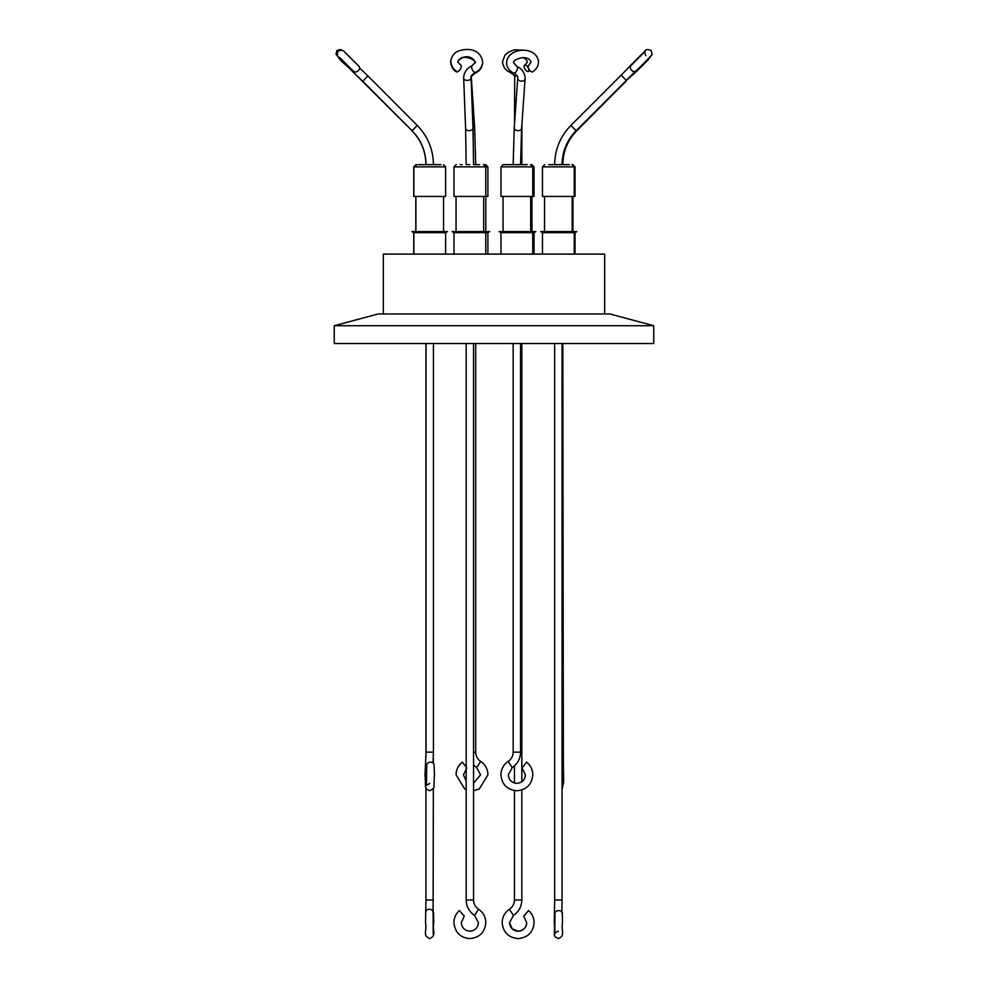 <?xml version="1.0" encoding="UTF-8"?>
<svg xmlns="http://www.w3.org/2000/svg" width="988" height="988" viewBox="0 0 988 988"><rect width="100%" height="100%" fill="white"/><g stroke="black" fill="none" stroke-linecap="round" stroke-linejoin="round"><path stroke-width="1.48" d="M426.816 766.799A3.693 3.088 7.3 0 1 425.507 764.045L425.013 774.79C426.1 789.437 423.938 788.041 429.731 790.758C435.918 787.016 433.238 789.82 434.461 774.79L434.041 764.675A3.693 2.915 173.8 0 0 430.558 762.143A3.693 2.915 173.8 0 0 426.693 765.478L426.47 785.546L429.731 783.373M433.139 911.961A3.693 2.791 177.8 0 1 433.596 913.221A3.693 2.791 177.8 0 1 433.028 914.789M526.592 762.143L522.084 767.997L526.592 762.143M459.432 910.566L464.261 916.148L459.432 910.566C455.839 913.789 453.998 917.815 453.912 922.631C455.036 932.511 460.359 937.834 469.868 938.6C479.563 937.649 484.886 932.326 485.824 922.631C485.664 916.963 483.256 912.504 478.587 909.256L478.587 909.269C475.351 907.009 473.672 903.921 473.561 899.969L473.561 343.54M554.96 913.9A3.693 3.088 3.1 0 1 554.441 912.159L554.243 922.631C555.33 937.303 552.144 935.352 558.368 938.6C565.605 935.278 561.023 931.61 562.493 922.631L562.333 913.208A3.693 2.791 177.7 0 0 558.726 910.566A3.693 2.791 177.7 0 0 554.947 913.505L554.799 934.043C554.404 933.265 555.589 932.326 558.368 931.202M466.175 766.972L462.261 762.156C458.247 765.404 456.172 769.615 456.061 774.79L464.755 789.017L466.175 789.659M512.34 928.955L518.132 931.202A8.571 8.571 -90 0 1 509.561 922.631L513.451 915.456L509.4 909.256C504.745 912.504 502.324 916.95 502.163 922.631C503.114 932.326 508.437 937.649 518.132 938.6C527.827 937.649 533.149 932.326 534.1 922.631C534.002 917.815 532.174 913.789 528.58 910.566L523.739 916.148L526.703 922.631C526.332 927.707 523.467 930.573 518.132 931.202A8.571 8.571 -90 0 0 526.703 922.631M426.05 164.65L433.436 164.65L426.05 164.65M514.439 164.65L516.773 164.65M562.061 164.65C562.258 151.46 566.939 140.135 576.128 130.675L570.891 125.451C560.295 136.369 554.886 149.435 554.663 164.65L554.676 164.65M339.563 57.353L353.469 71.185A3.693 2.803 -41.1 0 0 358.348 70.642A3.693 2.803 -41.1 0 0 359.039 66.32L344.8 52.228C343.429 50.055 341.169 49.733 338.007 51.253C334.895 58.576 343.935 62.034 353.605 72.606L362.67 81.152L363.201 80.781L367.906 75.928L359.595 68.011M525.097 78.534A3.693 2.606 -176 0 1 525.097 78.793L525.11 77.237C524.258 72.075 521.541 68.481 516.934 66.455L513.995 63.121C510.5 60.552 527.444 53.019 531.099 61.911L528.592 65.665A3.693 1.63 56.8 0 0 528.185 66.875A3.693 1.63 56.8 0 0 529.988 70.605A3.693 1.63 56.8 0 0 532.631 71.852C536.657 69.135 538.596 65.653 538.472 61.392C536.249 44.88 506.189 47.51 506.622 63.64C507.079 67.826 509.462 70.988 513.748 73.124C516.922 75.298 518.255 76.842 517.724 77.756L517.724 78.274A3.693 2.606 -176 0 1 517.749 78.151M475.327 72.383A3.693 1.544 -115.2 0 1 475.314 72.383L475.327 72.371C479.353 70.815 481.823 67.48 482.712 62.38C480.761 48.4 467.015 47.856 458.185 51.166C454.11 52.796 451.652 56.131 450.8 61.17C451.269 66.159 453.356 69.592 457.036 71.482A3.693 1.606 -58.9 0 0 459.63 70.136A3.693 1.606 -58.9 0 0 461.297 66.344A3.693 1.606 -58.9 0 0 460.853 65.146C458.556 63.183 457.666 61.948 458.185 61.441C457.629 60.935 458.679 59.737 461.347 57.86C467.707 55.526 472.363 56.934 475.327 62.096L472.178 65.69A3.693 1.544 -115.2 0 0 472.165 65.69L472.178 65.69M528.926 70.284A3.693 1.704 58.4 0 1 528.444 71.457A3.693 1.704 58.4 0 1 525.74 70.16A3.693 1.704 58.4 0 1 524.085 66.344A3.693 1.704 58.4 0 1 524.566 65.159A3.693 1.704 58.4 0 1 527.271 66.468A3.693 1.704 58.4 0 1 528.926 70.284M645.831 55.711C644.658 52.846 644.509 51.29 645.399 51.03L630.962 65.628A3.693 2.729 46.6 0 0 631.628 70.284A3.693 2.729 46.6 0 0 636.05 71L647.51 59.601C651.129 54.686 653.29 56.674 651.055 50.487C647.585 49.005 645.312 49.449 644.25 51.821L621.131 75.187L626.367 80.411L634.975 71.544A3.693 3.149 -137.3 0 0 635 71.531L634.975 71.544M334.253 343.54L334.253 325.719L653.747 325.719L653.747 343.54L334.253 343.54M653.747 325.719L609.892 313.974L378.108 313.974L334.253 325.719M487.887 232.662L453.974 232.662L452.134 231.587L489.739 231.587L487.887 232.662L487.887 254.101M445.625 232.662L413.75 232.662L411.897 231.587L447.478 231.587L445.625 232.662L445.625 254.101M528.098 232.662L500.978 232.662L499.125 231.587L535.866 231.587L534.026 232.662L528.098 232.662M574.25 254.101L574.25 232.662L542.474 232.662L540.621 231.587L576.869 231.587L575.016 232.662L576.103 231.587M542.474 166.873L542.474 196.439L575.016 196.439L575.016 166.873L542.474 166.873L544.684 164.65M453.974 166.873L453.974 196.439L487.887 196.439L487.887 166.873L453.974 166.873L456.197 164.65M413.75 166.873L413.75 196.439L445.625 196.439L445.625 166.873L413.75 166.873L415.96 164.65M500.978 166.873L500.978 196.439L534.026 196.439L534.026 166.873L500.978 166.873L503.188 164.65L515.748 164.65M569.384 164.65L548.698 164.65M548.871 164.65L559.159 164.65M487.887 166.873L485.676 164.65L483.54 164.65L485.763 166.873L485.763 196.439M440.92 164.65L419.665 164.65M520.268 164.65L507.19 164.65M479.538 164.65C484.836 164.65 484.836 164.65 479.538 164.65L474.376 164.65M417.121 164.65L413.849 166.873L413.849 196.439M416.331 164.65L417.06 164.65M530.482 164.65L532.754 166.873L532.754 196.439M527.184 164.65L518.07 164.65M514.637 164.65L510.981 164.65M604.656 313.974L604.656 254.101L383.344 254.101L383.344 313.974M458.741 71.013A3.693 1.63 -56.8 0 1 456.481 71.852A3.693 1.63 -56.8 0 1 456.061 70.84M473.561 164.65L472.98 127.921A3.693 2.606 177.8 0 1 469.189 130.675A3.693 2.606 177.8 0 1 467.188 130.255A3.693 2.606 177.8 0 1 465.595 128.205L466.175 164.65L469.732 164.65M520.565 164.65L521.615 128.329A3.693 2.606 -176 0 1 520.021 130.293A3.693 2.606 -176 0 1 518.12 130.675A3.693 2.606 -176 0 1 514.242 127.81L513.167 164.65L517.132 164.65M568.038 164.65C573.361 164.65 573.361 164.65 568.038 164.65M509.079 164.65L509.969 164.65M439.302 164.65C444.637 164.65 444.637 164.65 439.302 164.65M422.592 164.65L436.943 164.65M460.198 164.65C454.9 164.65 454.9 164.65 460.198 164.65L462.322 164.65M507.82 164.65L515.427 164.65M520.059 164.65L525.912 164.65M418.554 164.65L421.79 164.65M429.731 164.65L439.401 164.65M466.756 164.65L469.362 164.65M425.507 764.045L426.038 752.14L433.436 752.14L433.436 343.54M433.596 913.221L433.732 922.631C432.238 931.733 436.918 935.204 429.632 938.6C422.358 935.204 427.038 931.733 425.544 922.631L425.729 912.171A3.693 3.1 2.9 0 1 433.115 912.542L433.337 788.288M425.729 912.171L425.939 899.969L433.337 899.969M526.604 762.156C530.618 765.404 532.68 769.615 532.804 774.79C531.853 784.484 526.542 789.807 516.86 790.758C507.19 789.807 501.867 784.484 500.928 774.79C501.089 769.121 503.497 764.663 508.153 761.427L512.192 767.614C517.589 763.86 520.38 758.71 520.565 752.14L520.565 343.54M508.153 761.427C511.389 759.179 513.056 756.079 513.167 752.14L520.565 752.14M562.061 762.044A3.693 3.088 -7.6 0 1 563.37 764.033L562.827 343.54M562.061 752.14L562.827 752.14M554.441 912.159L554.663 899.969L562.061 899.969L562.061 343.54M473.561 765.058L476.673 767.614L480.699 761.427C485.367 764.663 487.776 769.121 487.936 774.79L479.242 789.017L473.561 790.684M509.4 909.256C512.649 907.009 514.328 903.921 514.439 899.969L521.825 899.969L521.825 789.968M433.436 164.65C433.213 149.435 427.816 136.369 417.257 125.451L412.021 130.675L362.67 81.152M411.934 130.589L354.247 73.161M651.895 54.439L648.165 59.947L635.247 72.606A3.693 2.964 -130.2 0 1 633.432 73.186M635.247 72.606L625.972 80.794M482.527 63.59C482.07 67.802 479.686 70.975 475.364 73.124A3.693 1.63 -115.5 0 0 475.92 72.087M352.716 70.333A3.693 2.964 130.3 0 0 353.605 72.606M521.615 128.329L525.097 78.793A3.693 2.606 -176 0 1 523.504 80.769A3.693 2.606 -176 0 1 519.774 80.818A3.693 2.606 -176 0 1 517.724 78.534A3.693 2.606 -176 0 1 517.724 78.274L514.242 127.81M516.934 66.455A3.693 1.643 115.6 0 1 517.514 67.592A3.693 1.643 115.6 0 1 516.23 71.544A3.693 1.643 115.6 0 1 513.748 73.124M471.066 77.583A3.693 2.606 177.8 0 1 471.066 77.657L471.066 77.373C470.399 76.496 471.807 74.841 475.29 72.396A3.693 1.544 -115.2 0 1 472.943 70.778A3.693 1.544 -115.2 0 1 471.634 66.851A3.693 1.544 -115.2 0 1 472.165 65.69C467.065 68.073 464.237 71.877 463.681 77.089L463.681 77.941A3.693 2.606 177.8 0 1 463.681 77.793M516.786 75.446A3.693 2.618 -179.8 0 0 516.267 75.656A3.693 2.618 -179.8 0 0 514.711 77.78A3.693 2.618 -179.8 0 0 514.711 77.793L514.711 77.743C515.514 76.656 514.007 74.866 510.179 72.396L509.746 72.186C505.597 70.407 503.176 66.962 502.497 61.836L504.917 55.192L508.573 52.031L514.513 49.783L524.085 50.166M509.796 70.358A3.693 1.445 114.8 0 0 509.709 71.222A3.693 1.445 114.8 0 0 510.179 72.396M630.85 65.751A3.693 3.149 -137.3 0 0 629.554 66.529M472.98 127.921L471.066 77.657A3.693 2.606 177.8 0 1 471.066 77.793A3.693 2.606 177.8 0 1 469.041 80.09A3.693 2.606 177.8 0 1 465.262 79.979A3.693 2.606 177.8 0 1 463.681 77.941L465.595 128.205M478.587 909.256L474.549 915.456C469.152 911.702 466.361 906.539 466.175 899.969L473.561 899.969M473.561 752.14L475.685 752.14M475.697 164.65L474.672 127.823A3.693 2.606 176.2 0 0 473.067 125.847A3.693 2.606 176.2 0 0 472.906 125.772M521.825 164.65L521.886 128.082A3.693 2.618 -179.8 0 0 521.701 127.23M471.35 78.534A3.693 2.606 176.2 0 0 471.35 78.287A3.693 2.606 176.2 0 0 471.066 77.41M474.549 915.456L478.439 922.631C477.92 927.843 475.067 930.696 469.868 931.202C464.669 930.696 461.816 927.843 461.297 922.631L464.261 916.148M425.939 164.65C425.742 151.46 421.061 140.135 411.873 130.675M475.364 73.124C472.153 75.323 470.807 76.891 471.35 77.793L474.672 127.823M641.113 54.822L630.566 65.455M451.084 59.169L450.664 61.454C451.034 66.492 452.973 69.963 456.481 71.852M522.874 57.539L523.899 57.983C526.567 59.786 527.604 61.046 527.036 61.738C527.469 62.269 526.641 63.405 524.566 65.159M529.864 70.469L528.444 71.457M339.23 58.28L335.994 54.118L336.945 50.487L340.539 49.536L342.219 50.462M476.661 767.614L480.539 774.79L473.561 783.225M563.37 764.033L563.679 782.175L562.061 789.387M512.204 767.614L508.326 774.79C508.832 780.001 511.685 782.867 516.86 783.373C522.047 782.867 524.9 780.001 525.406 774.79L522.084 767.997M433.115 912.542L433.201 934.08M426.038 752.14L426.038 343.54M433.337 763.218L433.337 757.994M466.175 899.969L466.175 343.54M554.663 899.969L554.663 343.54M480.711 761.427C477.476 759.179 475.808 756.079 475.697 752.14L475.697 343.54M514.439 899.969L514.439 790.573M514.439 783.015L514.439 765.885M554.663 783.472L554.663 766.12M466.175 781.063L463.446 774.79L466.781 767.997M509.561 922.631L512.216 928.844M500.978 254.101L500.978 232.662M453.974 254.101L453.974 232.662M532.754 254.101L532.754 232.662L534.607 231.587M485.763 254.101L485.763 232.662L487.615 231.587M572.954 196.439L572.954 231.587M485.824 196.439L485.824 231.587M415.911 196.439L415.911 231.587M530.692 196.439L530.692 231.587M483.688 196.439L483.688 231.587M415.812 196.439L415.812 231.587M544.536 196.439L544.536 231.587M574.25 196.439L574.25 166.873L572.04 164.65M445.625 166.873L443.414 164.65M534.026 166.873L531.803 164.65M562.827 164.65C563.012 151.46 567.692 140.135 576.844 130.675L626.182 81.152M417.257 125.451L367.906 75.928M521.886 128.082L521.911 124.253M576.128 130.675L626.367 80.411M475.142 63.096C477.056 60.688 465.583 54.97 461.174 58.502C458.58 60.256 457.53 61.404 458.037 61.948M570.891 125.451L621.131 75.187M514.513 123.969L514.711 77.78M426.038 164.65C425.84 151.46 421.172 140.135 412.021 130.675M575.016 166.873L572.805 164.65M572.188 196.439L572.188 231.587M531.952 196.439L531.952 231.587M456.048 196.439L456.048 231.587M503.04 196.439L503.04 231.587M443.563 196.439L443.563 231.587M413.849 254.101L413.849 232.662L411.996 231.587M542.474 254.101L542.474 232.662M534.026 254.101L534.026 232.662M413.75 254.101L413.75 232.662M575.016 254.101L575.016 232.662M513.451 915.456C518.848 911.702 521.639 906.552 521.825 899.969M561.826 912.554L562.061 899.969M521.825 781.78L521.825 343.54M513.167 752.14L513.167 343.54M433.053 762.958L433.436 752.14M425.939 899.969L425.939 787.745M425.939 757.87L425.939 343.54"/></g></svg>
